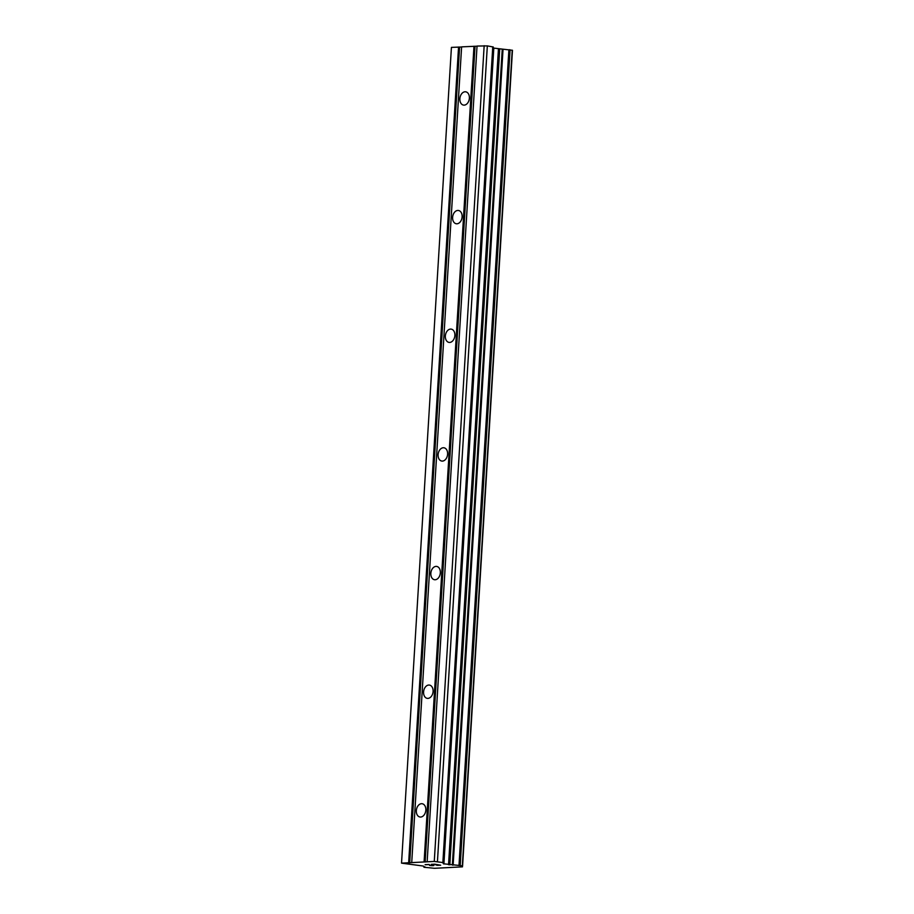 <?xml version="1.0" encoding="UTF-8"?>
<svg xmlns="http://www.w3.org/2000/svg" width="914" height="914" viewBox="0 0 914 914"><rect width="100%" height="100%" fill="white"/><g stroke="black" fill="none" stroke-linecap="round" stroke-linejoin="round"><path stroke-width="1.37" d="M469.373 98.209A6.729 4.696 99.8 0 1 463.478 105.087A6.729 4.696 99.8 0 1 459.868 98.701A6.729 4.696 99.8 0 1 465.774 91.823A6.729 4.696 99.8 0 1 469.373 98.209M462.118 216.869A6.729 4.696 99.8 0 1 456.223 223.747A6.729 4.696 99.8 0 1 452.613 217.361A6.729 4.696 99.8 0 1 458.508 210.483A6.729 4.696 99.8 0 1 462.118 216.869M454.864 335.518A6.729 4.696 99.8 0 1 448.957 342.396A6.729 4.696 99.8 0 1 445.358 336.009A6.729 4.696 99.8 0 1 451.253 329.131A6.729 4.696 99.8 0 1 454.864 335.518M447.609 454.167A6.729 4.696 99.8 0 1 441.702 461.044A6.729 4.696 99.8 0 1 438.103 454.658A6.729 4.696 99.8 0 1 443.998 447.791A6.729 4.696 99.8 0 1 447.609 454.167M440.342 572.827A6.729 4.696 99.8 0 1 434.447 579.705A6.729 4.696 99.8 0 1 430.837 573.318A6.729 4.696 99.8 0 1 436.743 566.44A6.729 4.696 99.8 0 1 440.342 572.827M433.087 691.475A6.729 4.696 99.8 0 1 427.192 698.353A6.729 4.696 99.8 0 1 423.582 691.967A6.729 4.696 99.8 0 1 429.489 685.089A6.729 4.696 99.8 0 1 433.087 691.475M425.833 810.124A6.729 4.696 99.8 0 1 419.937 817.002A6.729 4.696 99.8 0 1 416.327 810.627A6.729 4.696 99.8 0 1 422.222 803.749A6.729 4.696 99.8 0 1 425.833 810.124M439.874 865.17L440.617 865.204M437.486 864.747L435.795 864.838L437.486 864.735M435.464 864.77L437.086 864.678M431.271 864.358L434.687 864.176L440.674 865.215L436.858 865.318M432.928 865.272L433.933 865.432M433.624 865.581L432.471 865.638L433.624 865.569M432.471 865.638L431.602 865.615L432.471 865.627M431.602 865.615L431.008 865.581L431.602 865.604M431.008 865.581L430.14 865.501L431.008 865.569M430.14 865.501L429.546 865.398L430.14 865.489M428.712 864.575L425.433 864.747L428.712 864.564M425.09 864.678L429.157 864.461L429.991 865.387L433.453 865.421M424.199 866.632L425.159 867.02L424.187 867.283L423.411 866.061L401.532 863.136L434.276 861.434L442.867 862.565L443.381 863.787L493.274 48.042L493.286 47.002L487.333 45.894L477.039 46.066L427.146 861.811M443.381 863.787L460.188 865.558L462.575 866.015L461.444 866.335L462.484 866.849L434.493 868.3L424.187 867.283M477.028 46.191L461.616 46.865L411.723 862.61M462.575 866.026L512.468 50.293L462.575 866.015L512.468 50.293L493.274 48.042M461.616 46.991L451.425 47.391L401.532 863.136M409.712 862.827L459.605 47.094M408.661 862.77L458.554 47.025M462.404 866.723L462.438 866.072M453.138 865.124L503.031 49.39M452.35 865.055L502.243 49.31M437.44 861.628L487.333 45.894M434.276 861.434L484.169 45.7M425.136 862.028L475.029 46.294M424.085 861.971L473.978 46.226M424.016 867.329L424.062 866.598L424.016 867.329M462.313 865.935L512.206 50.19M460.188 865.558L510.081 49.824M459.559 865.501L509.452 49.756L459.525 865.489M458.999 865.478L508.892 49.744M449.814 864.895L499.707 49.162M448.546 864.758L498.438 49.025M443.907 863.959L493.8 48.225M443.393 862.736L493.286 47.002M442.867 862.565L492.76 46.831"/></g></svg>
